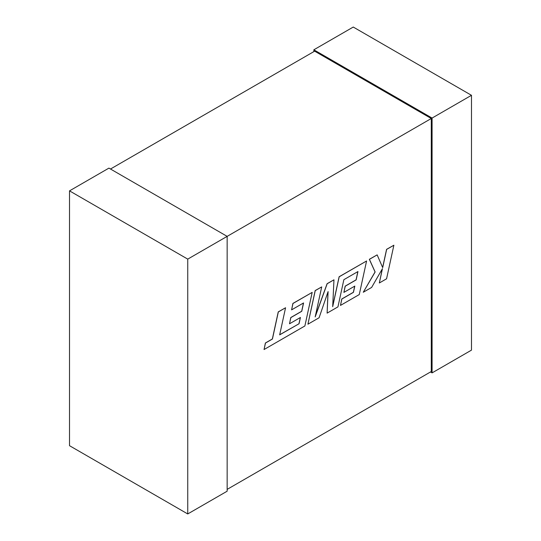 <?xml version="1.0" encoding="UTF-8"?>
<svg xmlns="http://www.w3.org/2000/svg" width="541" height="541" viewBox="0 0 541 541"><rect width="100%" height="100%" fill="white"/><g stroke="black" fill="none" stroke-linecap="round" stroke-linejoin="round"><path stroke-width="0.81" d="M110.499 169.022L314.639 51.165L431.285 118.513L227.152 236.37L227.152 491.201L187.741 513.95L69.519 445.696L69.519 190.865L108.924 168.116L227.152 236.37L187.741 259.119L187.741 513.95M227.152 489.375L431.285 371.518L431.285 118.513M313.848 51.625L313.848 49.799L432.076 118.06L432.076 372.884L430.501 371.978M313.848 49.799L353.259 27.05L471.482 95.304L471.482 350.135L432.076 372.884M471.482 95.304L432.076 118.06M69.519 190.865L187.741 259.119M299.051 323.741L279.67 334.852L285.567 307.755L278.324 311.941L272.427 339.031L265.469 343.048L264.055 349.533L304.874 325.973L312.184 292.39L292.972 303.481L291.599 309.858L303.569 302.946L301.763 311.285L290.855 317.587L289.516 323.788L300.424 317.486L299.051 323.741L279.69 334.751M285.567 307.755L278.243 311.893L272.346 338.984L265.388 343.008L264.055 349.533M312.184 292.39L292.897 303.433L291.599 309.858M303.467 303.007L301.689 311.237L290.781 317.54L289.516 323.788M300.323 317.547L298.97 323.694M327.116 313.124L337.942 306.875L343.86 279.683L357.953 271.548L356.154 279.886L345.246 286.182L343.9 292.39L354.815 286.088L353.435 292.343L341.851 299.031L340.478 305.415L359.265 294.568L366.582 260.985L339.187 276.796L332.688 306.686L333.959 279.819L327.183 283.734L315.173 316.925L321.706 286.892L315.241 290.625L307.937 324.201L319.082 317.763L328.096 291.585L327.116 313.124L328.002 291.856M307.937 324.201L315.166 290.578L321.706 286.892M357.851 271.609L356.079 279.839L345.165 286.142L343.9 292.39M354.713 286.148L353.361 292.296L341.777 298.984L340.478 305.415M366.582 260.985L339.112 276.755L332.715 306.165M333.959 279.819L327.102 283.687L315.315 316.269M393.882 245.222L386.653 249.394L382.69 267.619L377.151 254.879L369.415 259.349L375.136 271.981L363.268 292.255L371.633 287.427L382.44 268.667L379.336 282.977L386.572 278.798L393.882 245.222L386.572 249.354L382.636 267.484M377.151 254.879L369.334 259.301L375.062 271.94L363.268 292.255M382.298 268.911L379.336 282.977"/></g></svg>
